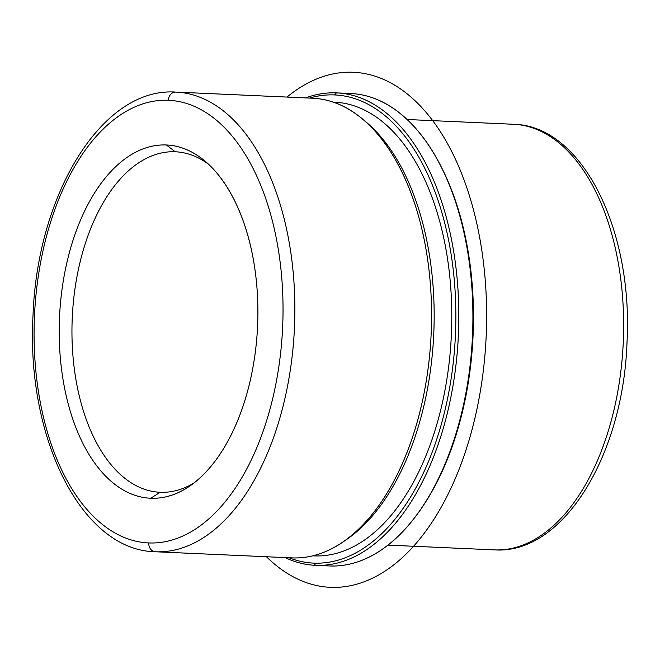 <?xml version="1.0" encoding="UTF-8"?>
<svg xmlns="http://www.w3.org/2000/svg" width="660" height="660" viewBox="0 0 660 660"><rect width="100%" height="100%" fill="white"/><g stroke="black" fill="none" stroke-linecap="round" stroke-linejoin="round"><path stroke-width="0.99" d="M312.832 555.827L314.16 555.893A227.081 127.314 92.6 0 1 314.045 555.885A227.081 127.314 92.6 0 1 313.929 555.877A227.081 127.314 -87.4 0 0 314.16 555.893L314.045 555.885M345.073 540.532A227.081 127.314 -87.4 0 0 433.76 333.935A227.081 127.314 -87.4 0 0 363.891 120.236M334.356 102.168L334.24 102.168A227.081 127.314 92.6 0 1 334.356 102.168A227.081 127.314 92.6 0 1 451.39 334.62A227.081 127.314 92.6 0 1 314.16 555.893A227.081 127.314 -87.4 0 0 451.39 334.513A227.081 127.314 -87.4 0 0 334.24 102.168M291.893 557.881A230.068 128.981 -87.4 0 0 292.132 557.89A230.068 128.981 -87.4 0 0 343.2 541.852A230.068 128.981 -87.4 0 0 431.161 333.811A230.068 128.981 -87.4 0 0 362.142 118.75A230.068 128.981 -87.4 0 0 312.477 98.208A230.068 128.981 92.6 0 1 312.592 98.208A230.068 128.981 92.6 0 1 431.161 333.712A230.068 128.981 92.6 0 1 292.132 557.89A230.068 128.981 92.6 0 1 292.017 557.881A230.068 128.981 92.6 0 1 291.893 557.881M362.142 118.75L365.64 121.654A227.081 127.314 92.6 0 1 433.76 333.935A227.081 127.314 92.6 0 1 346.945 539.269L343.2 541.852M150.736 498.251A176.814 99.124 92.6 0 1 59.515 317.336A176.814 99.124 92.6 0 1 166.369 144.977L175.246 151.767A170.42 95.543 -87.4 0 0 72.253 317.905A170.42 95.543 -87.4 0 0 160.174 492.278L150.736 498.251L160.174 492.278A170.42 95.543 -87.4 0 0 193.999 482.98A170.42 95.543 92.6 0 1 160.174 492.278A170.42 95.543 92.6 0 1 160.083 492.269A170.42 95.543 92.6 0 1 72.253 317.823A170.42 95.543 92.6 0 1 175.246 151.767L166.369 144.977A176.814 99.124 92.6 0 1 204.542 160.768A176.814 99.124 92.6 0 1 257.582 326.048A176.814 99.124 92.6 0 1 189.981 485.925A176.814 99.124 92.6 0 1 150.736 498.251A176.814 99.124 -87.4 0 0 257.59 325.883A176.814 99.124 -87.4 0 0 166.369 144.977A176.814 99.124 -87.4 0 0 59.515 317.336A176.814 99.124 -87.4 0 0 150.736 498.251M175.246 151.767A170.42 95.543 92.6 0 1 175.329 151.775A170.42 95.543 92.6 0 1 208.279 164.051A170.42 95.543 -87.4 0 0 175.246 151.767L175.42 151.775M313.838 563.129A234.325 131.373 92.6 0 1 288.998 557.749A234.325 131.373 -87.4 0 0 313.838 563.129L315.505 565.331A236.462 132.569 92.6 0 1 285.087 557.576A236.462 132.569 -87.4 0 0 315.389 565.323A236.462 132.569 -87.4 0 0 315.505 565.331L313.838 563.129A234.325 131.373 -87.4 0 0 455.449 334.686A234.325 131.373 -87.4 0 0 334.562 94.933A234.325 131.373 92.6 0 1 455.449 334.686A234.325 131.373 92.6 0 1 313.838 563.129M309.573 98.076A234.325 131.373 92.6 0 1 334.562 94.933A234.325 131.373 -87.4 0 0 309.573 98.076M305.671 97.903A236.462 132.569 92.6 0 1 336.418 92.878L334.562 94.933L336.418 92.878A236.462 132.569 92.6 0 1 458.403 334.818A236.462 132.569 92.6 0 1 315.505 565.331L329.604 565.966A236.462 132.569 92.6 0 1 329.48 565.958A236.462 132.569 92.6 0 1 329.365 565.95A236.462 132.569 -87.4 0 0 329.604 565.966L315.505 565.331A236.462 132.569 -87.4 0 0 458.403 334.925A236.462 132.569 -87.4 0 0 336.534 92.887A236.462 132.569 -87.4 0 0 336.418 92.878A236.462 132.569 -87.4 0 0 305.671 97.903M422.458 506.83A234.325 131.373 -87.4 0 0 437.951 160.718M350.518 93.514A236.462 132.569 92.6 0 1 350.633 93.514A236.462 132.569 92.6 0 1 472.502 335.56A236.462 132.569 92.6 0 1 329.604 565.966A236.462 132.569 -87.4 0 0 421.938 507.598A236.462 132.569 -87.4 0 0 437.506 159.91A236.462 132.569 -87.4 0 0 350.518 93.514L336.658 92.887M437.506 159.91L438.388 161.518A234.325 131.373 92.6 0 1 422.969 506.071L421.938 507.598M175.89 92.087L175.766 92.087A8.522 7.054 -87.5 0 1 175.774 92.087A8.522 7.054 92.5 0 0 168.35 100.279A221.546 124.204 -87.4 0 0 34.46 316.255A221.546 124.204 -87.4 0 0 148.756 542.941A8.522 7.054 92.5 0 0 155.43 551.768A230.068 128.981 92.6 0 1 155.314 551.76A230.068 128.981 -87.4 0 0 155.43 551.768L292.132 557.89L155.43 551.768A230.068 128.981 -87.4 0 0 294.459 327.591A230.068 128.981 -87.4 0 0 175.89 92.087A230.068 128.981 92.6 0 1 294.459 327.591A230.068 128.981 92.6 0 1 155.43 551.768A8.522 7.054 -87.5 0 1 148.756 542.941A221.546 124.204 92.6 0 1 34.46 316.255A221.546 124.204 92.6 0 1 168.35 100.279A221.546 124.204 92.6 0 1 282.645 326.964A221.546 124.204 92.6 0 1 148.756 542.941A221.546 124.204 -87.4 0 0 282.645 326.964A221.546 124.204 -87.4 0 0 168.35 100.279A8.522 7.054 -87.5 0 1 175.766 92.087A230.068 128.981 92.6 0 1 175.89 92.087L312.592 98.208M176.005 92.095L312.477 98.208M388.014 545.119L494.414 549.887A213.023 119.427 -87.4 0 0 494.53 549.887A8.522 7.054 -87.5 0 1 494.53 549.887A213.023 119.427 -87.4 0 0 623.263 342.317A213.023 119.427 -87.4 0 0 513.472 124.261L407.063 119.501L513.365 124.261A213.023 119.427 92.6 0 1 513.472 124.261A213.023 119.427 92.6 0 1 623.263 342.317A213.023 119.427 92.6 0 1 494.53 549.887L388.014 545.119L494.53 549.887A213.023 119.427 92.6 0 1 494.414 549.887A213.023 119.427 92.6 0 1 494.307 549.879M494.53 549.887A8.522 7.054 92.5 0 0 494.538 549.887C563.5 554.614 623.444 454.344 627.016 342.078C633.163 230.224 582.417 125.614 513.472 124.261A213.023 119.427 -87.4 0 0 513.365 124.261M287.009 97.061A257.763 144.507 92.6 0 1 474.952 215.63A257.763 144.507 92.6 0 1 401.041 558.789A257.763 144.507 92.6 0 1 266.434 556.735M329.48 565.958L315.389 565.323M350.633 93.514L336.534 92.887M175.766 92.087C101.797 86.922 36.985 194.865 33 316.049C26.169 437.143 81.147 550.407 155.314 551.76L292.017 557.881"/></g></svg>
